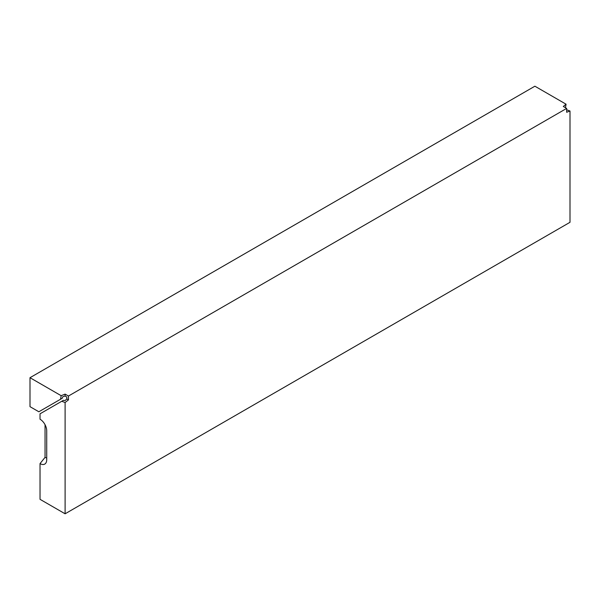 <?xml version="1.0" encoding="UTF-8"?>
<svg xmlns="http://www.w3.org/2000/svg" width="600" height="600" viewBox="0 0 600 600"><rect width="100%" height="100%" fill="white"/><g stroke="black" fill="none" stroke-linecap="round" stroke-linejoin="round"><path stroke-width="0.9" d="M61.17 395.7L65.108 394.11L65.108 396.037L62.843 396.66L62.258 398.25L60.585 399.217L61.17 395.7L30 377.7L30 406.658L38.85 411.765L60.585 399.217M65.108 396.037L66.78 397.005L66.78 398.933L65.108 400.582L63.435 400.298L61.762 401.265L65.108 402.51L65.108 513.795L570 222.3L570 111.015L566.655 112.267L566.655 108.405L68.453 396.037L68.453 399.9L65.108 402.51M566.655 108.405L563.31 106.47L566.062 104.198L534.893 86.205L30 377.7M65.108 394.11L68.453 396.037M61.762 401.265L40.027 413.812L40.027 419.205A9.457 5.46 60 0 1 46.718 430.785L46.718 459.743A9.457 5.46 60 0 1 46.275 462.248A9.457 5.46 60 0 1 40.027 463.605L40.027 499.32L65.108 513.795M566.062 104.198L565.477 107.722M46.718 457.882A5.363 3.098 60 0 1 45.045 457.365L40.027 463.605M45.045 424.717L45.045 457.365M566.655 109.77L570 111.015M66.78 398.933L68.453 399.9"/></g></svg>
